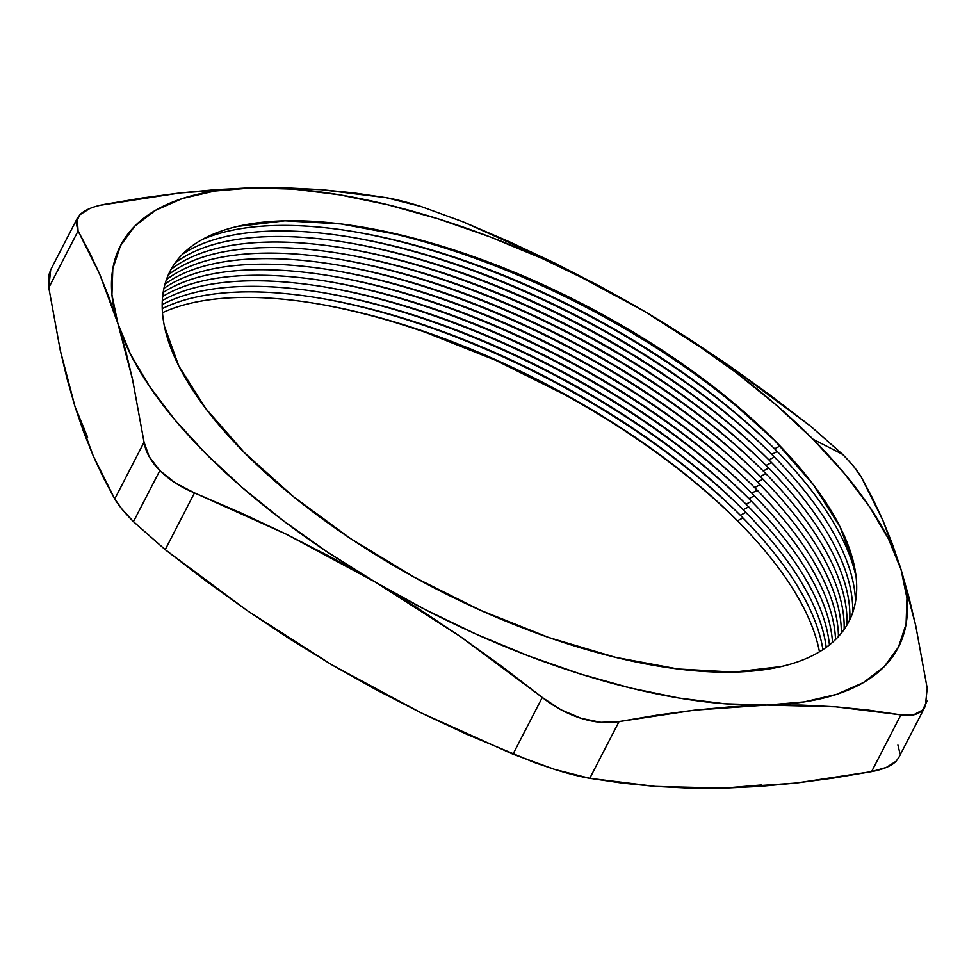 <?xml version="1.0" encoding="UTF-8"?>
<svg xmlns="http://www.w3.org/2000/svg" width="976" height="976" viewBox="0 0 976 976"><rect width="100%" height="100%" fill="white"/><g stroke="black" fill="none" stroke-linecap="round" stroke-linejoin="round"><path stroke-width="1.46" d="M737.453 520.806A388.851 163.102 -152.7 0 1 819.45 651.797A388.851 163.102 27.3 0 0 737.453 520.806L742.968 517.963L737.453 520.806A388.851 163.102 27.3 0 0 162.48 312.71A388.851 163.102 -152.7 0 1 320.445 304.292A388.851 163.102 -152.7 0 1 734.806 518.158A388.851 163.102 -152.7 0 1 737.453 520.806M740.32 515.267A388.851 163.102 -152.7 0 1 822.89 649.638A388.851 163.102 27.3 0 0 740.32 515.267L745.835 512.424L740.32 515.267A388.851 163.102 27.3 0 0 162.248 308.648A388.851 163.102 -152.7 0 1 323.3 298.754A388.851 163.102 -152.7 0 1 737.661 512.62A388.851 163.102 -152.7 0 1 740.32 515.267M743.175 509.728A388.851 163.102 -152.7 0 1 826.208 647.344A388.851 163.102 27.3 0 0 743.175 509.728L748.69 506.886L743.175 509.728A388.851 163.102 27.3 0 0 162.199 304.622A388.851 163.102 -152.7 0 1 326.167 293.215A388.851 163.102 -152.7 0 1 740.516 507.081A388.851 163.102 -152.7 0 1 743.175 509.728M746.03 504.189A388.851 163.102 -152.7 0 1 829.417 644.904A388.851 163.102 27.3 0 0 746.03 504.189L751.544 501.347L746.03 504.189A388.851 163.102 27.3 0 0 162.321 300.596A388.851 163.102 -152.7 0 1 329.022 287.676A388.851 163.102 -152.7 0 1 743.383 501.542A388.851 163.102 -152.7 0 1 746.03 504.189M748.897 498.651A388.851 163.102 -152.7 0 1 832.516 642.306A388.851 163.102 27.3 0 0 748.897 498.651L754.411 495.808L748.897 498.651A388.851 163.102 27.3 0 0 162.638 296.558A388.851 163.102 -152.7 0 1 331.877 282.137A388.851 163.102 -152.7 0 1 746.237 496.003A388.851 163.102 -152.7 0 1 748.897 498.651M751.752 493.112A388.851 163.102 -152.7 0 1 835.529 639.524A388.851 163.102 27.3 0 0 751.752 493.112L757.266 490.269L751.752 493.112A388.851 163.102 27.3 0 0 163.175 292.495A388.851 163.102 -152.7 0 1 334.744 276.598A388.851 163.102 -152.7 0 1 749.092 490.464A388.851 163.102 -152.7 0 1 751.752 493.112M754.607 487.573A388.851 163.102 -152.7 0 1 838.445 636.486A388.851 163.102 27.3 0 0 754.607 487.573L760.121 484.73L754.607 487.573A388.851 163.102 27.3 0 0 163.956 288.359A388.851 163.102 -152.7 0 1 337.598 271.06A388.851 163.102 -152.7 0 1 751.959 484.926A388.851 163.102 -152.7 0 1 754.607 487.573M757.474 482.034A388.851 163.102 -152.7 0 1 841.312 633.156A388.851 163.102 27.3 0 0 757.474 482.034L762.988 479.192L757.474 482.034A388.851 163.102 27.3 0 0 165.017 284.089A388.851 163.102 -152.7 0 1 340.453 265.521A388.851 163.102 -152.7 0 1 754.814 479.387A388.851 163.102 -152.7 0 1 757.474 482.034M760.328 476.495A388.851 163.102 -152.7 0 1 844.13 629.41A388.851 163.102 27.3 0 0 760.328 476.495L765.843 473.653L760.328 476.495A388.851 163.102 27.3 0 0 166.445 279.624A388.851 163.102 -152.7 0 1 343.32 259.982A388.851 163.102 -152.7 0 1 757.669 473.848A388.851 163.102 -152.7 0 1 760.328 476.495M763.183 470.957A388.851 163.102 -152.7 0 1 846.936 625.043A388.851 163.102 27.3 0 0 763.183 470.957L768.698 468.114L763.183 470.957A388.851 163.102 27.3 0 0 168.36 274.805A388.851 163.102 -152.7 0 1 346.175 254.443A388.851 163.102 -152.7 0 1 760.536 468.309A388.851 163.102 -152.7 0 1 763.183 470.957M766.038 465.418A388.851 163.102 -152.7 0 1 849.791 619.687A388.851 163.102 27.3 0 0 766.038 465.418L771.565 462.575L766.038 465.418A388.851 163.102 27.3 0 0 171.081 269.376A388.851 163.102 -152.7 0 1 349.03 248.904A388.851 163.102 -152.7 0 1 763.391 462.77A388.851 163.102 -152.7 0 1 766.038 465.418M768.905 459.891A388.851 163.102 -152.7 0 1 852.707 612.525A388.851 163.102 27.3 0 0 768.905 459.891L774.419 457.036L768.905 459.891A388.851 163.102 27.3 0 0 175.229 262.849A388.851 163.102 -152.7 0 1 351.897 243.366A388.851 163.102 -152.7 0 1 766.245 457.232A388.851 163.102 -152.7 0 1 768.905 459.891M771.76 454.352A388.851 163.102 -152.7 0 1 855.549 601.314A388.851 163.102 27.3 0 0 771.76 454.352L777.274 451.498L771.76 454.352A388.851 163.102 27.3 0 0 182.707 254.041A388.851 163.102 -152.7 0 1 354.752 237.827A388.851 163.102 -152.7 0 1 769.112 451.693A388.851 163.102 -152.7 0 1 771.76 454.352M774.615 448.814A388.851 163.102 -152.7 0 1 856.135 577.365A388.851 163.102 27.3 0 0 774.615 448.814L780.056 445.995L774.615 448.814A388.851 163.102 27.3 0 0 201.91 239.681A388.851 163.102 -152.7 0 1 357.606 232.288A388.851 163.102 -152.7 0 1 771.967 446.154A388.851 163.102 -152.7 0 1 774.615 448.814M774.334 440.152A381.933 160.198 -152.7 0 1 733.964 672.098A381.933 160.198 -152.7 0 1 244.537 452.766L293.434 496.662L350.628 538.63L413.922 577.06L480.887 610.464L548.951 637.572L615.502 657.324L677.966 668.987L733.964 672.098L781.325 666.523C795.513 663.229 807.823 658.556 818.242 652.505C828.673 646.454 837.03 639.146 843.301 630.569C849.571 621.993 853.646 612.318 855.513 601.545C857.392 590.785 857.026 579.122 854.439 566.58L840.092 526.979L813.057 484.291L774.334 440.152L725.449 396.256L668.255 354.288L604.961 315.858L537.983 282.454L469.92 255.346L403.381 235.594L340.905 223.931L284.919 220.82L237.546 226.395C223.37 229.689 211.06 234.362 200.629 240.413C190.21 246.464 181.853 253.772 175.582 262.349C169.312 270.925 165.237 280.6 163.37 291.373C161.491 302.133 161.845 313.796 164.444 326.338L178.779 365.939L205.826 408.627L244.537 452.766A381.933 160.198 -152.7 0 1 364.756 227.506A381.933 160.198 -152.7 0 1 771.735 437.553A381.933 160.198 -152.7 0 1 774.334 440.152M83.668 432.039L74.981 406.504L60.256 350.274L48.8 287.713L78.092 230.97L99.613 274.024L117.864 323.422L132.59 379.64L144.045 442.201L114.753 498.956L103.615 478.155L93.232 455.89L83.668 432.039M382.348 692.692L332.304 665.095L289.274 638.658L247.123 610.537L205.79 580.83L165.212 549.659L194.492 492.904L286.48 534.287L375.187 582.013L460.367 636.559L542.278 697.45L512.986 754.192L421.01 712.809L332.304 665.095L247.123 610.537L165.212 549.659L133.456 521.672L159.844 470.566C150.914 461.514 145.656 452.059 144.045 442.201L114.753 498.956C118.279 505.08 124.525 512.644 133.456 521.672L165.212 549.659L194.492 492.904C180.45 487.036 168.897 479.582 159.844 470.566L133.456 521.672L122.024 509.179L114.753 498.956L93.232 455.89L74.969 406.467M686.726 337.342L643.696 310.905A437.712 183.598 -152.7 0 1 813.032 439.237L842.544 454.316L810.788 426.341L770.21 395.17L728.877 365.463L686.726 337.342M761.304 784.972L723.875 788.132L655.238 786.4L589.772 778.311L619.052 721.569L694.595 710.138L766.758 705.05L835.554 706.795L900.872 714.871L871.592 771.613L796.221 783.02L723.789 788.132M927.115 701.061L922.442 710.162C917.794 714.847 910.596 716.421 900.872 714.871L913.463 714.883L922.442 710.162L925.321 706.16L927.2 688.287L915.744 625.726L901.019 569.496L882.768 520.11L861.247 477.044L853.963 466.809M842.544 454.316L813.032 439.237A437.712 183.598 -152.7 0 1 901.019 569.496L892.332 543.961L882.768 520.11L872.385 497.845L861.247 477.044C857.709 470.92 851.475 463.344 842.544 454.316L810.788 426.341L728.877 365.463L643.696 310.905L554.99 263.191L463.014 221.808L421.266 206.57L463.014 221.808L509.374 241.767L554.99 263.191L599.776 286.2L643.696 310.905L691.447 340.831L736.087 372.551L776.847 405.54L813.032 439.237L844.02 473.055L869.287 506.41L888.392 538.74L901.019 569.496L906.948 598.154L906.07 624.201L898.396 647.222L884.085 666.791L863.357 682.602L836.566 694.375L804.187 701.89L766.758 705.05L724.936 703.781L679.418 698.108L630.996 688.129L580.488 674.013L528.772 656.006L476.727 634.412L425.231 609.61L375.187 582.013L327.436 552.087L282.796 520.367L242.036 487.378L205.851 453.681L174.863 419.863L149.596 386.508L130.491 354.178L117.864 323.422L111.935 294.764L112.813 268.717L120.475 245.696L134.798 226.127L155.526 210.316L182.317 198.543L214.696 191.028L252.125 187.868L179.95 192.955L100.125 205.277M927.2 688.287L915.744 625.726L908.815 596.763L901.019 569.496A437.712 183.598 -152.7 0 1 766.758 705.05A437.712 183.598 -152.7 0 1 375.187 582.013A437.712 183.598 -152.7 0 1 117.864 323.422A437.712 183.598 -152.7 0 1 252.125 187.868L286.981 187.892L320.921 189.612L353.971 192.931L386.228 197.689C396.085 199.372 407.761 202.337 421.266 206.57L386.228 197.689L320.921 189.612L252.125 187.868L293.947 189.137L339.465 194.81L387.887 204.789L438.395 218.905L490.111 236.912L542.156 258.506L593.652 283.308L643.696 310.905A437.712 183.598 -152.7 0 0 252.125 187.868L216.501 189.564L179.95 192.955L142.52 197.945L104.408 204.387C92.744 206.595 84.595 210.035 79.947 214.72L76.006 222.382L78.092 230.97L77.238 218.368L79.947 214.72L89.658 208.583M77.238 218.368L50.679 269.84L48.8 287.713L78.092 230.97L89.219 251.771L99.613 274.024L109.178 297.875L117.864 323.422L125.66 350.689L132.59 379.64L144.045 442.201L149.157 456.646L159.844 470.566L175.363 482.974L194.492 492.904L240.865 512.876L286.48 534.287L331.267 557.308L375.187 582.013L418.204 608.438L460.367 636.559L501.701 666.279L542.278 697.45L512.986 754.192L554.661 769.405C568.191 773.651 579.903 776.615 589.772 778.311L619.052 721.569C607.267 723.631 594.628 722.545 581.123 718.312C567.581 714.054 554.624 707.1 542.278 697.45L561.066 709.808L581.123 718.312L600.935 722.325L619.052 721.569L657.153 715.127L694.595 710.138L731.146 706.746L766.758 705.05L801.625 705.075L835.554 706.795L868.616 710.113L900.872 714.871L871.592 771.613C883.231 769.405 891.381 765.977 896.029 761.304L898.762 757.632L925.321 706.16M898.847 757.474L896.029 761.304L886.306 767.441L871.592 771.613L833.553 778.043L796.221 783.02L759.645 786.424L723.875 788.132L689.154 788.108L655.238 786.4L622.09 783.081L589.772 778.311L554.661 769.405L533.884 762.329L466.626 734.22L421.01 712.809L376.224 689.8L332.304 665.095L284.553 635.169M87.608 437.248L74.981 406.504L67.185 379.225L60.256 350.274L48.8 287.713L48.898 274.89L50.776 269.644M565.055 394.877L495.991 360.425L425.817 332.474M897.908 745.03L899.994 753.643M360.705 226.81A394.804 165.603 -152.7 0 1 774.566 440.383A394.804 165.603 27.3 0 0 360.815 226.835M773.285 447.472A394.804 165.603 27.3 0 0 355.776 231.983A394.804 165.603 -152.7 0 1 773.285 447.472M770.43 453.01A394.804 165.603 27.3 0 0 352.922 237.522A394.804 165.603 -152.7 0 1 770.43 453.01M767.563 458.549A394.804 165.603 27.3 0 0 350.055 243.061A394.804 165.603 -152.7 0 1 767.563 458.549M764.708 464.088A394.804 165.603 27.3 0 0 347.2 248.599A394.804 165.603 -152.7 0 1 764.708 464.088M761.853 469.627A394.804 165.603 27.3 0 0 344.345 254.138A394.804 165.603 -152.7 0 1 761.853 469.627M758.986 475.166A394.804 165.603 27.3 0 0 341.478 259.677A394.804 165.603 -152.7 0 1 758.986 475.166M756.132 480.704A394.804 165.603 27.3 0 0 338.623 265.216A394.804 165.603 -152.7 0 1 756.132 480.704M753.277 486.243A394.804 165.603 27.3 0 0 335.768 270.755A394.804 165.603 -152.7 0 1 753.277 486.243M750.41 491.782A394.804 165.603 27.3 0 0 332.901 276.293A394.804 165.603 -152.7 0 1 750.41 491.782M747.555 497.321A394.804 165.603 27.3 0 0 330.047 281.832A394.804 165.603 -152.7 0 1 747.555 497.321M744.7 502.86A394.804 165.603 27.3 0 0 327.192 287.371A394.804 165.603 -152.7 0 1 744.7 502.86M741.833 508.398A394.804 165.603 27.3 0 0 324.325 292.91A394.804 165.603 -152.7 0 1 741.833 508.398M738.978 513.937A394.804 165.603 27.3 0 0 321.47 298.436A394.804 165.603 -152.7 0 1 738.978 513.937M735.904 519.256A393.816 165.188 27.3 0 0 318.92 304.036M364.756 227.506L363.34 227.249"/></g></svg>
